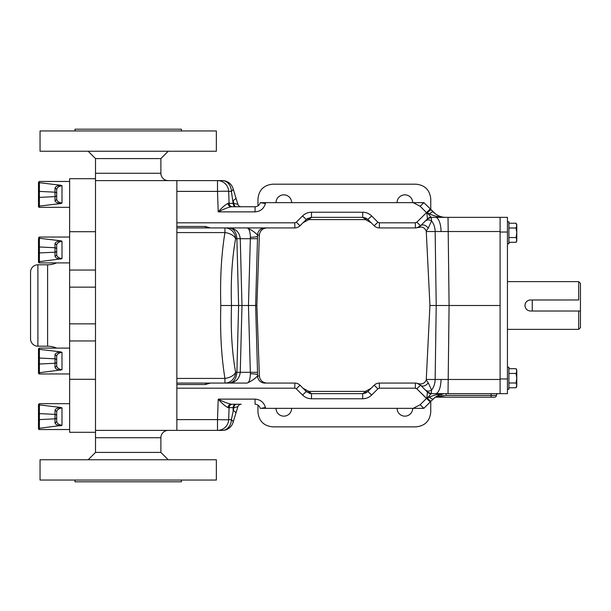 <?xml version="1.0" encoding="UTF-8"?>
<svg xmlns="http://www.w3.org/2000/svg" width="611" height="611" viewBox="0 0 611 611"><rect width="100%" height="100%" fill="white"/><g stroke="black" fill="none" stroke-linecap="round" stroke-linejoin="round"><path stroke-width="0.92" d="M397.081 408.347A7.806 7.806 0 0 0 404.887 416.152A7.806 7.806 0 0 0 412.692 408.347M276.019 408.347A7.806 7.806 0 0 0 283.825 416.152A7.806 7.806 0 0 0 291.63 408.347M291.63 202.653A7.806 7.806 0 0 0 283.825 194.848A7.806 7.806 0 0 0 276.019 202.653M412.692 202.653A7.806 7.806 0 0 0 404.887 194.848A7.806 7.806 0 0 0 397.081 202.653M500.096 378.965L507.443 378.965L507.443 393.652L431.175 393.652L427.265 398.196L429.457 397.097C434.833 394.691 440.378 393.545 446.083 393.652C441.577 393.515 437.285 395.294 433.199 398.991L423.843 408.347L413.181 408.347L423.843 408.347L420.147 404.749L426.86 398.028A5.293 0.695 22.6 0 0 427.265 398.196A5.293 0.535 -135 0 0 430.999 401.19A5.293 0.695 -135 0 1 426.86 398.028L427.433 392.109A5.293 5.285 90 0 0 431.175 393.652A5.293 5.293 0 0 1 427.433 392.109L420.559 385.228L417.114 383.288A7.347 7.347 0 0 0 415.365 383.074L379.37 383.074A7.347 7.347 0 0 0 374.176 385.228L377.911 388.787L371.641 395.057C369.151 397.471 366.172 398.708 362.705 398.762L311.488 398.762C308.02 398.708 305.042 397.471 302.552 395.057L296.282 388.787L294.823 388.184L176.862 388.184M494.635 397.181A1.764 1.764 0 0 0 496.392 395.416A1.764 1.764 0 0 1 498.156 393.652A1.764 1.764 0 0 0 496.392 395.416A1.764 1.764 0 0 1 494.635 397.181A1.764 1.764 0 0 0 496.392 395.416L491.107 395.416L491.107 397.181L494.635 397.181L435.903 397.181A1.764 1.764 0 0 0 434.811 397.562L430.205 401.985L416.817 388.787L420.559 385.228L425.126 389.795A5.507 4.85 -45 0 0 431.572 390.062A14.695 10.387 -90 0 0 435.147 379.477L500.096 379.477L500.096 393.652M426.463 398.433L416.817 388.787L415.365 388.184L415.365 383.074A7.347 7.347 0 0 1 417.114 383.288C421.437 384.8 424.477 383.716 426.241 380.034L428.219 382.753L431.572 390.062L431.267 393.652L435.437 393.652A14.695 5.621 -90 0 0 441.05 379.515M420.559 385.228L427.433 392.109L420.559 385.228A5.507 3.842 135 0 0 428.219 382.753L426.241 380.034L429.938 305.5L426.241 230.966L428.219 228.247A5.507 3.842 -135 0 0 420.559 225.772L425.126 221.205A5.507 4.85 45 0 1 431.572 220.938A14.695 10.387 90 0 1 435.147 231.523L500.096 231.523L500.096 305.5L449.093 305.5L448.023 393.652M507.443 378.965L507.443 217.348L431.175 217.348L427.265 212.804L429.457 213.903C434.833 216.309 440.378 217.455 446.083 217.348C441.577 217.485 437.285 215.706 433.199 212.009A5.293 1.344 135 0 0 429.457 213.903M425.126 221.205L420.559 225.772L417.114 227.712C421.445 226.207 424.485 227.292 426.241 230.966L428.219 228.247L431.572 220.938L431.267 217.348L435.437 217.348A14.695 5.621 -90 0 1 441.05 231.485M257.529 238.702L250.342 238.702L248.456 305.5L241.987 305.5L240.26 372.298C239.397 378.835 235.777 382.425 229.392 383.074C233.799 382.425 236.297 378.835 236.885 372.298L238.611 305.5L241.987 305.5L240.26 238.702C239.397 232.165 235.777 228.575 229.392 227.926C233.799 228.575 236.297 232.165 236.885 238.702L238.611 305.5L231.508 305.5C230.645 280.984 232.012 258.72 235.609 238.702L250.342 238.702L250.38 237.244C250.212 231.493 249.105 228.392 247.05 227.926C250.938 229.545 254.443 231.905 257.552 235.014L259.385 235.014L256.872 305.5L255.635 305.5L257.529 372.298L250.342 372.298L248.456 305.5L255.635 305.5L257.559 236.281A7.347 1.214 0 0 1 250.38 237.244M264.731 383.074L294.823 383.074L264.731 383.074A7.347 7.187 -90 0 1 257.552 375.986C254.443 379.095 250.938 381.455 247.05 383.074L224.94 383.074L247.05 383.074C249.105 382.608 250.212 379.507 250.38 373.756L250.342 372.298L235.609 372.298A11.166 6.446 -10.4 0 1 224.94 378.43C221.365 356.572 219.991 332.262 220.815 305.5L231.508 305.5C230.645 330.016 232.012 352.28 235.609 372.298A11.166 10.677 -90 0 1 224.94 383.074L176.862 383.074M507.443 221.755L508.91 221.755L508.91 243.789L507.443 243.789M507.443 367.211L508.91 367.211L508.91 389.245L507.443 389.245M578.686 311.022L580.45 311.022L580.45 327.603L578.686 329.367L578.686 311.022L530.493 311.022C527.14 310.694 525.3 308.853 524.971 305.5C525.3 302.14 527.14 300.299 530.493 299.978L578.686 299.978L578.686 281.633L507.443 281.633M580.45 311.022L532.257 311.007L532.257 299.993L578.686 299.978M530.493 299.978A5.522 5.522 0 0 0 525.078 304.415M580.45 283.397L578.686 281.633L580.45 283.397L580.45 299.978M580.45 299.993L580.45 311.007M508.91 368.693L516.051 368.693L516.784 371.076L516.051 373.458L516.784 378.232L516.051 382.998L516.784 385.381L516.051 387.764L508.91 387.764M508.91 373.458L516.051 373.458M508.91 382.998L516.051 382.998M516.051 387.764L516.784 386.488L516.784 369.968L516.051 368.693M508.91 223.236L516.051 223.236L516.784 225.619L516.051 228.002L516.784 232.768L516.051 237.542L516.784 239.924L516.051 242.307L508.91 242.307M508.91 228.002L516.051 228.002M508.91 237.542L516.051 237.542M516.051 242.307L516.784 241.032L516.784 224.512L516.051 223.236L516.784 225.619M235.869 197.735A11.166 2.658 163 0 1 233.081 200.607L233.921 203.364A3.529 2.49 -90 0 0 236.411 206.762L241.238 206.762A3.529 3.529 0 0 1 237.87 204.273L233.051 188.516A11.166 3.643 163 0 1 231.393 191.388L233.15 203.364L229.079 203.364L228.659 191.388L231.393 191.388A11.166 9.028 90 0 0 222.373 180.612A11.166 11.166 0 0 1 233.051 188.516L237.87 204.273L233.15 203.364A3.529 2.49 -90 0 0 235.64 206.762L241.238 206.762M222.373 180.612L217.501 180.612L222.373 180.612A11.166 11.166 0 0 1 233.051 188.516M235.869 413.265L233.051 422.484A11.166 11.166 0 0 1 222.373 430.388L217.501 430.388A11.166 11.166 0 0 0 228.659 419.612L229.079 407.636L228.048 407.598C225.299 406.307 222.022 403.481 218.219 399.128C223.114 401.71 227.46 403.405 231.241 404.238L232.6 404.238A3.529 3.529 0 0 0 229.079 407.636L228.659 419.612L229.079 407.636L233.921 407.636L237.87 406.727L233.051 422.484A11.166 3.643 -163 0 0 231.393 419.612L233.921 407.636A3.529 2.49 90 0 1 236.411 404.238L241.238 404.238A3.529 3.529 0 0 0 237.87 406.727L235.869 413.265A11.166 2.658 -163 0 0 233.081 410.393L233.15 407.636A3.529 2.49 90 0 1 235.64 404.238L241.238 404.238M233.051 422.484A11.166 11.166 0 0 1 222.373 430.388A11.166 9.028 -90 0 0 231.393 419.612L228.659 419.612A11.166 0.39 2 0 1 217.501 419.612L217.501 430.388L176.862 430.388L176.862 419.612L217.501 419.612L218.219 399.128L255.062 399.128C260.454 399.525 263.899 402.313 265.403 407.506L265.586 408.347L413.181 408.347L420.147 404.749M224.94 383.074L224.94 378.43L176.862 378.43L176.862 232.57L224.94 232.57A11.166 6.446 10.4 0 1 235.609 238.702A11.166 10.677 90 0 0 224.94 227.926L176.862 227.926M224.94 227.926L264.731 227.926L224.94 227.926L224.94 232.57C221.365 254.428 219.991 278.738 220.815 305.5M228.659 191.388L229.079 203.364L228.048 203.402C225.299 204.693 222.022 207.519 218.219 211.872L217.501 191.388A11.166 0.39 -2 0 1 228.659 191.388A11.166 11.166 0 0 0 217.501 180.612L176.862 180.612L176.862 191.388L217.501 191.388L217.501 180.612A11.166 11.166 0 0 1 228.659 191.388L229.079 203.364A3.529 3.529 0 0 0 232.6 206.762L236.411 206.762M257.964 405.101L257.964 412.181C258.896 421.032 263.792 425.928 272.643 426.86L416.06 426.86C424.92 425.928 429.816 421.032 430.747 412.181L430.747 401.442M257.964 205.899L257.964 198.873C258.896 190.013 263.792 185.118 272.643 184.186L416.06 184.186C424.92 185.118 429.816 190.013 430.747 198.873L430.747 209.558M232.6 404.238L236.411 404.238M222.373 430.388L217.501 430.388A11.166 11.166 0 0 0 228.659 419.612M228.048 203.402A3.529 3.2 -90 0 0 231.241 206.762L232.6 206.762M255.062 211.872C260.454 211.475 263.899 208.687 265.403 203.494L260.217 202.653C259.438 205.204 257.72 206.579 255.062 206.762L255.062 211.872L218.219 211.872C223.114 209.29 227.46 207.595 231.241 206.762L255.062 206.762L231.241 206.762M176.862 226.46L205.38 226.46L205.487 227.926M307.463 218.547L311.488 217.348L362.705 217.348L364.782 218.654A4.407 3.628 -45 0 1 367.898 219.494L362.705 217.348L366.02 218.135M309.41 392.346A4.407 3.628 135 0 1 306.294 391.506L300.016 385.228L303.041 388.252L308.784 391.407L365.409 391.407L308.784 391.407L311.488 393.652L306.363 391.567M367.83 391.567L362.705 393.652L366.02 392.865M228.048 407.598A3.529 3.2 90 0 1 231.241 404.238M176.862 384.54L205.38 384.54L205.487 383.074M255.062 399.128L255.062 404.238C257.72 404.421 259.438 405.796 260.217 408.347L260.248 408.347M210.39 383.074L205.38 384.54M247.05 383.074C250.938 381.455 254.443 379.095 257.552 375.986L259.385 375.986C259.981 380.286 262.478 382.646 266.892 383.074M247.05 227.926C250.938 229.545 254.443 231.905 257.552 235.014A7.347 7.187 90 0 1 264.731 227.926L294.823 227.926A7.347 7.347 0 0 0 300.016 225.772L306.394 219.395M205.38 226.46L210.39 227.926M364.782 218.654L365.409 219.593L308.784 219.593L311.488 217.348L306.294 219.494L302.552 215.943L296.282 222.213L294.823 222.816L176.862 222.816M309.41 218.654A4.407 3.628 -135 0 0 306.294 219.494L300.016 225.772L296.282 222.213M367.83 219.433L371.641 215.943C369.151 213.529 366.172 212.292 362.705 212.238L362.751 217.348M374.176 385.228L367.898 391.506A4.407 3.628 45 0 1 364.782 392.346L362.705 393.652L365.706 393.018M362.705 398.762L362.705 393.652L311.488 393.652L311.488 398.762M309.006 393.224L311.488 393.652M367.898 219.494L374.176 225.772L367.898 219.494L374.176 225.772L377.911 222.213L371.641 215.943M261.05 202.653L423.843 202.653L413.181 202.653L420.147 206.251L426.86 212.972A5.293 0.695 -22.6 0 1 427.265 212.804A5.293 0.535 135 0 1 430.999 209.81A5.293 0.695 135 0 0 426.86 212.972L427.433 218.891A5.293 5.285 -90 0 1 431.175 217.348A5.293 5.293 0 0 0 427.433 218.891L420.559 225.772L416.817 222.213L415.365 222.816L379.37 222.816L377.911 222.213M435.635 214.056L423.843 202.653L420.147 206.251M260.217 408.347L261.05 408.347L260.217 408.347L259.896 407.384M265.586 408.347L261.05 408.347L265.403 407.506M302.552 395.057L306.294 391.506L300.016 385.228L296.282 388.787M367.898 391.506L371.641 395.057M259.385 375.986L256.872 305.5M264.731 227.926L266.892 227.926C262.478 228.354 259.981 230.714 259.385 235.014M266.892 227.926L294.823 227.926L294.823 222.816M308.784 219.593L303.041 222.748M415.457 227.926L417.114 227.712A7.347 7.347 0 0 1 415.365 227.926L379.37 227.926A7.347 7.347 0 0 1 374.176 225.772L371.152 222.748L365.409 219.593M364.782 392.346L365.409 391.407L371.152 388.252M300.016 385.228A7.347 7.347 0 0 0 294.823 383.074L294.823 388.184M417.114 227.712L415.365 227.926A7.347 7.347 0 0 0 417.114 227.712L419.81 227.261M433.199 212.009L430.205 209.015L416.817 222.213M429.938 305.5L449.093 305.5L448.023 217.348M427.372 218.959L431.267 217.348M442.692 217.218L446.083 217.348M443.349 395.531L440.653 395.882M439.278 396.157L437.995 396.478M435.903 397.181L446.083 395.416L446.083 393.652M435.635 396.944L434.917 397.478M436.842 396.172L442.731 393.965M442.67 393.98L441.081 394.355M439.454 394.905L437.529 395.783M433.199 398.991A5.293 1.344 -135 0 1 429.457 397.097M427.372 392.041L431.267 393.652M500.096 379.477L500.096 305.5M500.096 217.348L500.096 231.523M95.492 437.27L95.492 432.298L95.492 437.27A7.347 7.347 0 0 1 95.507 437.736L95.507 452.423L88.16 459.77M95.492 175.433L95.492 173.73A7.347 7.347 0 0 0 95.507 173.264L160.892 173.264A7.347 7.347 0 0 0 168.231 180.612L95.492 180.612L176.862 180.612L176.862 430.388L95.492 430.388L168.231 430.388A7.347 7.347 0 0 0 160.892 437.736L95.507 437.736L160.892 437.736L160.892 452.423L168.231 459.77M95.492 173.73L95.492 432.298L69.631 432.298L69.631 287.132L95.492 287.132M160.892 158.577L160.892 173.264L95.507 173.264L95.507 158.577L160.892 158.577L168.231 151.23M60.489 370.228C56.96 369.624 55.143 368.593 55.028 367.127L55.028 363.255A1.764 1.65 180 0 0 56.701 361.605L56.701 365.477C56.701 367.616 58.465 369.044 61.994 369.77L39.364 372.733L39.364 373.97A0.878 0.878 0 0 1 38.485 373.084L38.485 371.923L38.485 373.084A0.878 0.878 0 0 0 39.364 373.97L69.631 373.97M39.364 372.733L38.485 371.923L39.364 372.733L38.485 371.923L38.485 373.084M60.489 351.852L61.994 352.31C58.465 353.036 56.701 354.464 56.701 356.595L56.701 360.475L56.701 356.595A1.764 1.65 180 0 0 55.028 354.945C55.143 353.479 56.96 352.448 60.489 351.852L39.41 349.347L39.41 364.026L55.028 363.255L55.028 358.817L39.41 358.054A0.878 0.825 0 0 0 38.485 358.878L38.485 371.923L38.485 348.988L38.485 363.201L38.485 350.156L39.41 349.347L39.364 348.11L69.631 348.11M39.364 207.328A0.878 0.878 0 0 1 38.485 206.442L38.485 182.345L38.485 205.273L39.364 206.09L38.485 205.273L39.364 206.09L39.364 207.328L69.631 207.328L39.364 207.328A0.878 0.878 0 0 1 38.485 206.442M55.028 188.303L55.028 192.175L39.41 191.411L39.41 197.384L55.028 196.612A1.764 1.65 180 0 0 56.701 194.962L56.701 198.835C56.701 200.966 58.465 202.401 61.994 203.127L60.489 203.585C56.96 202.982 55.143 201.951 55.028 200.484L55.028 192.175A1.764 1.65 180 0 1 56.701 193.824L56.701 189.952A1.764 1.65 180 0 0 55.028 188.303C55.143 186.836 56.96 185.805 60.489 185.209L39.364 182.697L39.364 181.467L69.631 181.467M60.489 185.209L61.222 185.339M60.489 203.585L39.364 206.09M61.222 407.545L61.994 407.873C58.465 408.599 56.701 410.027 56.701 412.165L56.701 416.038L56.701 412.165A1.764 1.65 180 0 0 55.028 410.516C55.143 409.049 56.96 408.018 60.489 407.415L61.994 407.873L61.994 425.34L60.489 425.791C56.96 425.195 55.143 424.164 55.028 422.697L55.028 418.825A1.764 1.65 180 0 0 56.701 417.176L56.701 421.048C56.701 423.179 58.465 424.607 61.994 425.34L39.364 428.303L39.364 429.533A0.878 0.878 0 0 1 38.485 428.655L38.485 404.558L38.485 405.727L38.485 404.558L38.485 405.727L39.41 404.917L39.364 403.672L69.631 403.672M39.364 428.303L38.485 427.486L39.364 428.303L38.485 427.486L38.485 418.764A0.878 0.825 0 0 0 39.41 419.589L39.364 428.303M38.485 428.655A0.878 0.878 0 0 0 39.364 429.533L69.631 429.533M60.489 407.415L39.41 404.917L39.41 419.589L55.028 418.825L55.028 414.388L39.41 413.616A0.878 0.825 0 0 0 38.485 414.449L38.485 405.727M56.701 245.523A1.764 1.65 180 0 0 55.028 243.873C55.143 242.407 56.96 241.376 60.489 240.772L61.994 241.23C58.465 241.956 56.701 243.384 56.701 245.523L56.701 254.405C56.701 256.536 58.465 257.964 61.994 258.69L39.364 261.661L39.364 262.89A0.878 0.878 0 0 1 38.485 262.012L38.485 260.844L38.485 262.012A0.878 0.878 0 0 0 39.364 262.89L69.631 262.89M39.364 261.661L38.485 260.844L39.364 261.661L38.485 260.844L38.485 262.012M38.485 239.077L38.485 260.844L38.485 239.077L39.41 238.275L39.364 237.03L69.631 237.03M60.489 240.772L39.41 238.275L39.41 261.653M61.222 240.902L61.994 241.23L61.994 258.69M58.228 242.735L58.908 242.17L58.228 242.735M69.631 178.702L95.492 178.702L69.631 178.702L69.631 287.132M37.897 264.8L37.897 346.2A7.347 7.347 0 0 1 30.55 338.853L30.55 272.147A7.347 7.347 0 0 1 37.897 264.8L47.597 264.8A22.042 22.042 0 0 0 56.571 262.89M37.897 346.2L47.597 346.2L47.597 264.8M56.571 348.11A22.042 22.042 0 0 0 47.597 346.2M69.631 432.298L95.492 432.298M58.228 353.807L58.908 353.25L58.228 353.807M38.485 252.122L38.485 260.844L38.485 252.122A0.878 0.825 0 0 0 39.41 252.946L55.028 252.183L55.028 247.745L39.41 246.974A0.878 0.825 0 0 0 38.485 247.799M60.489 259.148C56.96 258.552 55.143 257.521 55.028 256.055L55.028 252.183A1.764 1.65 180 0 0 56.701 250.525M56.701 254.405A1.764 1.65 180 0 1 55.028 256.055M58.228 409.378L58.908 408.812L58.228 409.378M38.485 414.449L38.485 418.764M56.701 412.165L56.701 421.048A1.764 1.65 180 0 1 55.028 422.697M58.228 187.165L58.908 186.607L58.228 187.165M38.485 192.236L38.485 182.345L38.485 192.236A0.878 0.825 0 0 1 39.41 191.411L39.41 182.704M61.994 203.127L61.994 185.66C58.465 186.386 56.701 187.821 56.701 189.952L56.701 198.835A1.764 1.65 180 0 1 55.028 200.484M38.485 183.514L39.364 182.697M38.485 350.156L38.485 348.988L38.485 350.156M38.485 363.201L38.485 371.923L38.485 363.201A0.878 0.825 0 0 0 39.41 364.026L39.41 372.725M56.701 356.595L56.701 365.477A1.764 1.65 180 0 1 55.028 367.127M56.701 360.475L56.701 360.475A1.764 1.65 180 0 0 55.028 358.817L55.028 354.945M181.383 480.047L181.383 481.812L75.008 481.812L75.008 480.047M216.355 459.77L216.355 480.047L40.043 480.047L40.043 459.77L216.355 459.77M160.892 452.423L95.507 452.423M181.383 130.953L181.383 129.188L75.008 129.188L75.008 130.953M40.043 151.23L216.355 151.23L216.355 130.953L40.043 130.953L40.043 151.23M95.507 158.577L88.16 151.23M257.529 372.298L257.552 375.986M250.38 373.756A7.347 1.214 180 0 1 257.559 374.719M507.443 232.035L500.096 232.035M257.559 236.281L257.552 235.014M415.365 227.926L415.365 222.816L379.37 222.816L379.37 227.926M362.705 212.238L311.488 212.238C308.02 212.292 305.042 213.529 302.552 215.943M311.488 217.348L311.488 212.238M265.403 203.494L265.586 202.653M379.37 383.074L379.37 388.184L377.911 388.787M415.365 388.184L379.37 388.184M426.279 379.477L435.147 379.477L436.216 305.5L435.147 231.523L426.279 231.523M491.107 393.652L491.107 395.416L446.083 395.416M496.392 395.416A1.764 1.764 0 0 1 498.156 393.652M61.994 352.31L61.994 369.77M69.631 323.868L95.492 323.868M69.631 231.714L95.492 231.714M69.631 270.047L95.492 270.047M69.631 340.953L95.492 340.953M69.631 379.286L95.492 379.286M56.701 249.395A1.764 1.65 180 0 0 55.028 247.745L55.028 243.873M56.701 416.038A1.764 1.65 180 0 0 55.028 414.388L55.028 410.516M38.485 196.551A0.878 0.825 0 0 0 39.41 197.384L39.41 206.083M578.686 329.367L507.443 329.367L578.686 329.367L580.45 327.603M260.217 202.653L259.896 203.616M39.364 237.03L38.485 237.916L39.325 237.03M38.546 348.675L39.364 348.11M39.364 403.672L38.485 404.558L39.364 403.672M39.364 181.467L38.485 182.345L39.364 181.467"/></g></svg>
